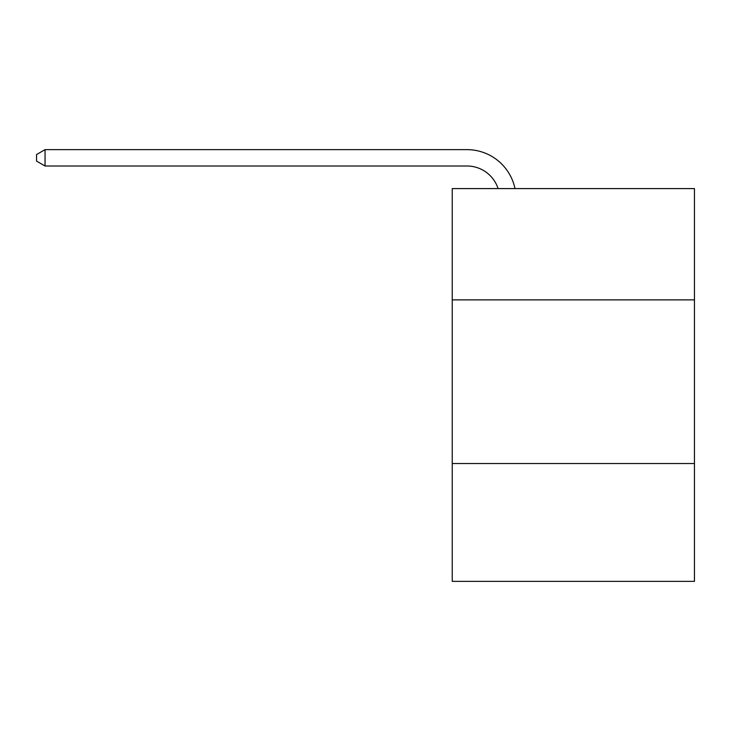 <?xml version="1.0" encoding="UTF-8"?>
<svg xmlns="http://www.w3.org/2000/svg" width="731" height="731" viewBox="0 0 731 731"><rect width="100%" height="100%" fill="white"/><g stroke="black" fill="none" stroke-linecap="round" stroke-linejoin="round"><path stroke-width="1.1" d="M694.45 299.874L694.45 188.589L452.242 188.589L452.242 299.874L694.45 299.874L694.45 581.364L452.242 581.364L452.242 299.874M694.45 463.527L452.242 463.527M466.963 166.001A32.731 32.731 -31.8 0 1 498.085 188.589A32.731 32.731 -35.6 0 0 466.963 166.001L45.057 166.001L36.55 161.094L36.55 154.543L45.057 149.636L466.963 149.636A49.096 49.096 148.2 0 1 515.008 188.589M45.057 166.001L45.057 149.636L466.963 149.636"/></g></svg>
